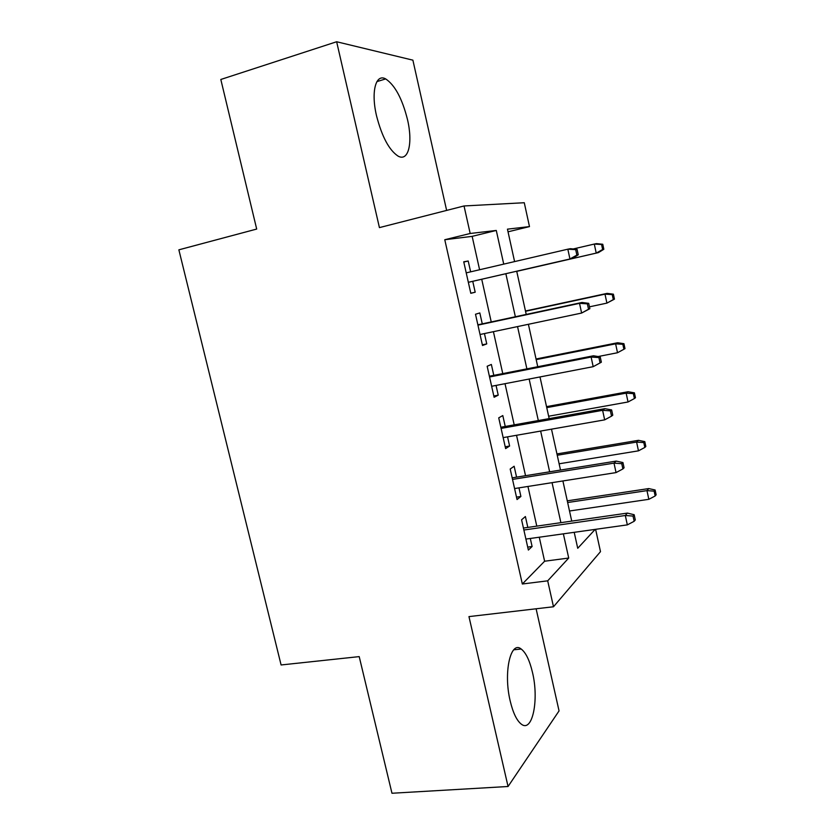 <?xml version="1.0" encoding="UTF-8"?>
<svg xmlns="http://www.w3.org/2000/svg" width="835" height="835" viewBox="0 0 835 835"><rect width="100%" height="100%" fill="white"/><g stroke="black" fill="none" stroke-linecap="round" stroke-linejoin="round"><path stroke-width="1.25" d="M532.49 672.467C529.661 660.464 525.904 652.657 521.207 649.025C510.665 640.153 503.244 672.405 510.195 700.993C513.034 712.85 516.74 720.563 521.29 724.133C532.511 733.13 539.159 699.647 532.49 672.467M407.501 119.582C402.23 98.687 394.965 85.139 385.686 78.918C375.781 73.271 370.813 91.787 376.533 115.804C381.95 136.731 389.131 150.164 398.065 156.103C408.482 162.053 413.022 142.921 407.501 119.582M595.616 529.327L600.49 551.653L553.49 606.763L547.697 580.826L568.718 558.041L563.364 533.836M446.631 210.41L412.887 60.162L336.641 41.75L220.816 79.471L256.689 229.061L178.867 249.832L281.092 664.963L359.207 656.613L391.97 793.25L508.056 786.497L559.053 710.898L536.112 608.788M479.603 269.747L472.151 236.357L444.773 239.728L470.178 233.487L464.03 205.963L524.276 202.728L529.484 226.598L507.45 229.155L514.59 261.595M508.035 231.817L529.484 226.598M527.824 527.417L525.392 516.531L521.583 519.798L528.367 550.056L532.104 546.508L530.298 538.471M516.573 477.14L514.141 466.243L510.195 469.03L517.042 499.539L520.904 496.46L518.973 487.87M505.238 426.455L502.795 415.559L498.725 417.855L505.624 448.614L509.611 446.015L507.555 436.851M493.798 375.364L491.356 364.457L487.16 366.262L494.111 397.272L498.224 395.164L496.053 385.426M482.265 323.855L479.822 312.937L475.501 314.242L482.505 345.502L486.753 343.905L484.446 333.572M444.773 239.728L522.334 583.999L544.618 561.224L539.264 537.208M536.79 526.123L527.939 486.45M525.539 475.699L516.531 435.286M514.203 424.858L505.018 383.693M502.764 373.6L493.412 331.672M491.241 321.934L481.722 279.245M470.627 271.834L468.205 261.011L463.738 261.793L470.804 293.315L475.188 292.219L472.746 281.311M553.49 606.763L468.957 616.606L508.056 786.497M522.334 583.999L547.697 580.826M336.641 41.75L379.424 227.611L464.03 205.963M574.209 532.323L577.726 548.282L595.167 529.39M516.708 271.208L526.227 314.43M528.398 324.293L537.75 366.732M539.995 376.94L549.169 418.606M551.497 429.159L560.504 470.063M562.894 480.95L571.735 521.103M503.735 264.121L496.282 230.45L470.178 233.487M560.89 522.658L552.05 482.661M549.649 471.817L540.642 431.058M538.314 420.548L529.139 379.038M526.885 368.861L517.543 326.579M515.362 316.757L505.853 273.703M472.151 236.357L496.282 230.45M544.618 561.224L568.718 558.041M463.801 262.044L468.205 261.011M470.783 293.21L475.188 292.219M482.348 344.813L486.753 343.905M493.829 395.999L498.224 395.164M505.206 446.777L509.611 446.015M516.5 497.138L520.904 496.46M527.699 547.113L532.104 546.508M468.341 282.324L572.486 258.401L468.341 282.303M576.87 255.103L578.258 254.8L577.089 249.383L575.701 249.655L576.87 255.103L569.94 258.965L567.831 249.185L466.222 272.868M575.701 249.655L567.831 249.185L570.389 248.684L577.089 249.383M572.486 258.401L578.258 254.8M603.83 249.268L602.766 244.258L601.576 244.488L602.64 249.519L603.83 249.268L598.392 252.619L596.221 253.099L594.29 244.06L573.154 248.976M601.576 244.488L594.29 244.06L596.472 243.632L602.766 244.258M602.64 249.519L596.221 253.099L516.74 271.354L598.392 252.619M589.854 308.72L588.706 303.345L587.36 303.846L588.518 309.242L589.854 308.72L581.619 313.052L480.041 334.501M588.518 309.242L581.619 313.052L579.521 303.345L581.985 302.458L477.86 324.805M587.36 303.846L579.521 303.345L477.944 325.139M588.706 303.345L581.985 302.458M598.925 357.578L600.073 362.922L601.357 362.192L600.208 356.858L598.925 357.578L591.117 357.056L593.184 366.68L491.648 386.271M489.56 376.982L591.117 357.056L593.476 355.783L489.393 376.23M600.208 356.858L593.476 355.783M593.184 366.68L600.073 362.922M610.395 410.851L611.533 416.154L612.765 415.204L611.627 409.922L610.395 410.851L602.609 410.319L604.665 419.859L503.161 437.623M501.094 428.407L602.609 410.319L604.884 408.659L500.833 427.249M611.627 409.922L604.884 408.659M604.665 419.859L611.533 416.154M621.762 463.686L622.889 468.946L624.069 467.788L622.941 462.548L621.762 463.686L614.007 463.133L616.042 472.589L514.579 488.558M512.523 479.415L614.007 463.133L616.188 461.097L512.179 477.85M622.941 462.548L616.188 461.097M616.042 472.589L622.889 468.946M614.456 299.139L613.391 294.17L612.243 294.598L613.308 299.588L614.456 299.139L606.909 303.115L604.989 294.139L607.097 293.377L525.476 310.996M612.243 294.598L604.989 294.139L525.539 311.278M613.308 299.588L606.909 303.115L589.447 306.831M607.097 293.377L613.391 294.17M623.902 349.26L624.997 348.633L623.943 343.696L622.837 344.312L623.902 349.26L617.514 352.735L615.614 343.832L617.639 342.747L536.039 358.998M622.837 344.312L615.614 343.832L536.185 359.635M617.514 352.735L598.163 356.535M617.639 342.747L623.943 343.696M634.402 398.545L635.456 397.731L634.412 392.836L633.358 393.629L634.402 398.545L628.035 401.979L626.146 393.149L628.087 391.73L546.528 406.635M633.358 393.629L626.146 393.149L546.748 407.626M628.035 401.979L548.647 416.227M628.087 391.73L634.412 392.836M644.818 447.456L645.831 446.464L644.797 441.611L643.785 442.581L644.818 447.456L638.472 450.837L636.604 442.07L638.472 440.327L556.945 453.916M643.785 442.581L636.604 442.07L557.237 455.252M638.472 450.837L559.116 463.79M638.472 440.327L644.797 441.611M633.034 516.072L634.162 521.29L635.289 519.923L634.172 514.736L633.034 516.072L625.311 515.498L627.335 524.881L525.904 539.086M523.869 530.016L625.311 515.498L627.398 513.097L523.43 528.054M634.172 514.736L627.398 513.097M627.335 524.881L634.162 521.29M655.162 495.98L656.133 494.811L655.11 489.999L654.129 491.147L655.162 495.98L648.837 499.32L646.968 490.625L648.764 488.569L567.278 500.843M654.129 491.147L646.968 490.625L567.643 502.524M648.837 499.32L569.512 510.999M648.764 488.569L655.11 489.999M521.207 649.025L513.755 649.797M385.686 78.918L376.898 81.621"/></g></svg>
